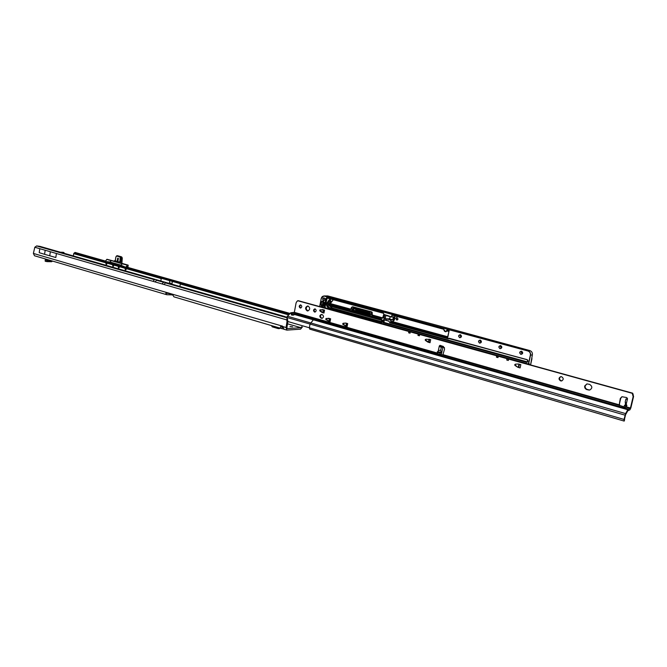 <?xml version="1.0" encoding="UTF-8"?>
<svg xmlns="http://www.w3.org/2000/svg" width="667" height="667" viewBox="0 0 667 667"><rect width="100%" height="100%" fill="white"/><g stroke="black" fill="none" stroke-linecap="round" stroke-linejoin="round"><path stroke-width="1" d="M292.605 326.788L289.995 326.538L292.605 326.788M281.332 326.355L282.8 326.388M283.959 329.24L282.95 326.605L282.041 325.888L280.974 326.021C280.115 327.239 280.307 328.081 281.541 328.548L283.825 329.131M170.535 283.058L170.969 283.175L170.535 283.058M106.186 264.624L106.328 262.948L106.186 264.624M112.923 266.55L113.073 264.874L112.923 266.55M118.526 268.151L118.668 266.466L118.526 268.151M125.379 270.11L125.529 268.426L125.379 270.11M166.725 294.714L34.509 255.761L33.383 253.427L34.809 247.257L36.643 245.931L39.945 246.365L285.234 316.675L287.152 317.825L286.768 319.91L287.619 319.86L287.152 317.825L165.341 282.866L164.099 284.534L286.768 319.91L287.01 321.536L287.861 321.477L287.619 319.86M172.144 294.889L166.783 294.731L165.816 293.422L166.742 292.771L167.175 293.355L168.551 293.355M302.393 327.005L300.584 329.156L286.86 330.115L286.085 327.522L287.01 321.536M283.175 327.322L282.324 327.147L282.041 328.648M301.651 326.788L300.859 327.68L287.277 328.631L286.935 327.464L287.861 321.477M73.345 255.936L73.712 253.66L74.746 252.993L105.052 261.606M160.805 281.182L161.239 278.598L158.329 277.422L183.133 284.484C184.467 284.734 184.234 284.584 182.441 284.034L158.888 277.33C157.137 276.872 156.945 276.897 158.329 277.422M179.857 286.468L180.273 284.017L183.133 284.484M63.115 252.318L60.28 252.193M64.174 253.31L63.965 252.551L61.197 252.46M74.746 252.993L75.271 252.576L105.286 261.089L75.071 252.434L73.995 253.193M172.411 295.006L171.978 294.606L172.753 294.831M172.728 294.722L168.659 293.447M169.343 283.45L169.835 280.44M171.928 284.192L172.419 281.182M166.4 292.388L165.816 293.422M281.541 328.548L173.887 296.832L172.486 294.214L281.824 325.963L282.324 327.147L281.632 326.947M287.043 322.361L287.886 322.311M33.383 253.427L172.486 294.214M45.173 250.325L44.572 254.319L39.211 252.668L39.803 248.699L56.428 253.493L39.803 248.699M44.572 254.319L55.82 257.512L56.428 253.493M49.733 255.82L50.333 251.818M272.361 326.855L271.652 325.963M278.748 328.397L279.515 328.606L278.147 328.598L277.547 327.372M273.687 326.238L270.527 325.304M47.599 259.613L46.865 261.597L48.658 259.93M51.517 261.689L52.626 261.097M46.865 261.597L45.214 261.272L46.357 261.306M45.256 261.256L45.189 259.963L47.057 260.305M112.273 264.224L105.094 261.798L125.796 267.784L120.985 265.299L109.905 262.164L105.086 261.831M125.546 268.626L125.104 269.176L126.155 269.193M120.994 257.32L121.094 258.329L120.644 258.312L120.235 256.778L120.677 256.862L120.994 257.32L120.227 257.262L120.235 256.778L116.783 255.82L116.325 256.178L116.767 255.811L115.875 256.945L115.224 260.864L113.732 261.289L119.785 262.998L120.11 262.114L120.077 263.09L127.614 265.099L125.763 267.15L126.33 267.675L127.122 266.55L127.522 267.317M118.392 258.354L117.667 258.154L117.284 260.572L118.001 260.772L118.392 258.354L118.001 260.772L117.284 260.572L117.667 258.154L118.392 258.354M117.134 255.886L120.677 256.862M121.094 258.329L120.602 261.347L121.111 257.204L116.792 255.82M125.821 267.775L118.234 265.808M106.92 259.296L105.144 261.456L109.963 262.006L121.052 265.149L122.236 263.79L113.69 261.322L115.183 260.822M125.83 267.1L128.081 265.107L119.968 263.148M126.413 267.2L127.297 266.6M106.828 259.388L111.147 260.655L109.972 262.014L111.272 260.597L113.765 261.256L106.995 259.28L114.232 261.197L106.828 259.346L105.144 261.931L111.639 263.915M125.813 267.267L120.985 265.299L122.244 263.79L127.647 265.283M114.941 260.997L120.06 262.473M120.227 257.262L119.802 262.156L115.224 260.864L115.908 257.028M113.74 261.264L115.391 260.28M121.819 263.34L121.944 260.005M122.136 257.57L121.694 257.454M121.627 257.037L122.136 257.537L121.778 258.346L121.344 256.762L117.534 255.736M126.155 269.401L125.088 269.193L126.096 269.651M106.512 262.998L105.92 263.607L106.687 263.89L105.928 263.682L106.328 264.149L105.903 263.715L106.487 262.99M113.257 264.924L112.648 265.616L113.623 266.1M118.851 266.517L118.242 267.217L119.16 267.5L118.234 267.234L118.768 267.692M121.219 258.329L121.778 258.346L121.286 261.397L120.727 261.381M308.096 306.036L307.629 305.97C305.086 307.27 304.936 308.913 307.179 310.889L307.67 310.955C310.197 309.646 310.338 308.004 308.096 306.036M307.887 305.995C305.728 307.562 305.711 309.18 307.854 310.864L308.071 310.914M300.784 304.927L300.492 304.886C298.883 305.711 298.791 306.745 300.208 308.004L300.509 308.046C302.109 307.22 302.201 306.178 300.784 304.927C299.533 305.986 299.566 307.003 300.884 307.979L300.884 307.979M315.141 308.929L314.832 308.888C313.207 309.721 313.106 310.772 314.549 312.031L314.866 312.081C316.492 311.239 316.583 310.188 315.141 308.929M315.124 308.921C313.849 309.988 313.882 311.014 315.216 312.006L315.249 312.014M437.385 352.359L438.319 350.725L440.762 350.033L441.187 352.726L440.137 353.051L437.385 352.359L441.187 352.726M626.93 405.669L626.505 406.12L624.37 405.536L625.504 404.561L625.237 401.868L626.93 405.669L625.521 404.385M586.902 383.909L584.701 386.001C584.475 387.752 585.201 388.961 586.877 389.611L589.628 390.07C592.538 388.294 592.529 386.393 589.603 384.367L586.902 383.909L585.167 385.876C584.942 387.635 585.668 388.836 587.344 389.486L589.628 390.07M561.589 376.722L560.722 376.663C558.521 377.931 558.487 379.348 560.647 380.899L561.539 380.949C563.723 379.665 563.748 378.256 561.589 376.722M560.83 376.655C558.996 378.089 559.096 379.465 561.13 380.782L561.914 380.849M437.277 353.677L437.452 353.076L436.835 353.468L437.252 353.668L442.855 354.969L444.581 349.016L443.322 346.456L439.995 345.348L439.303 345.981L441.362 347.165L440.762 350.033M626.755 399.183L625.921 399.016L627.522 398.724L626.755 397.557L621.936 396.723L620.318 398.424L619.151 405.194L624.712 407.103L626.08 406.77L630.448 408.012L627.789 409.73L625.604 413.607L624.02 419.443L624.187 421.035M515.549 364.149L518.426 363.999L520.827 364.649L520.102 367.926L517.817 367.284L520.102 367.926M517.817 367.284L514.932 365.399L515.433 364.332M515.308 364.924L514.932 365.399M517.717 367.234L515.458 365.308M518.918 364.115L518.334 367.183M345.156 326.005L345.881 325.996L342.88 324.404L342.855 323.52L345.806 323.07L347.69 323.603L347.107 326.58L346.223 326.113M343.747 323.237L342.855 323.52M342.746 324.054L343.505 323.478M343.397 324.012L342.88 324.404M345.806 325.963L343.53 324.362M328.156 321.177L328.889 321.177L325.921 319.593L325.896 318.718L328.814 318.267M326.797 318.442L325.896 318.718M325.796 319.251L326.555 318.684M326.455 319.218L325.921 319.593M328.814 321.135L326.58 319.56M322.086 312.49L319.868 310.93L319.843 310.055L322.77 309.605M320.744 309.788L319.843 310.055M319.743 310.589L320.51 310.03L320.86 311.13M320.41 310.564L319.868 310.93M322.745 312.464L320.535 310.905M321.644 314.449C320.085 315.683 320.11 316.9 321.711 318.109L322.353 318.284M420.41 334.467L498.599 355.978M498.274 356.236L497.557 357.237L497.982 357.587L498.274 356.236L507.028 358.663L506.737 360.013L508.246 360.197L508.187 358.746L507.028 358.663M498.991 356.203L508.921 358.829M509.33 359.063L632.675 393.18L633.575 396.498L630.874 407.862L629.915 409.846L627.764 410.805L625.579 414.691L624.42 419.518M621.977 396.715L620.752 398.282L619.226 404.819L443.055 354.677M438.319 350.725L439.303 345.981L440.253 345.381M625.037 415.157L310.038 324.062L313.34 319.81L294.472 314.49L292.004 315.199L291.279 314.549L291.821 313.498L292.638 313.332L290.695 312.79L294.339 312.339L296.106 302.826L297.023 301.292L298.316 300.7L410.78 331.691M411.072 331.891L420.11 334.267M426.105 339.178L430.682 339.595L430.032 342.721L428.931 342.213L429.54 339.278M427.881 342.096L425.363 340.387L425.938 339.403M425.821 339.962L425.363 340.387M429.081 339.153L428.481 342.038L425.963 340.328M297.64 300.717L408.888 331.499L408.629 332.791L410.038 333.183L410.305 331.891L418.217 334.084L417.951 335.376L419.385 335.776L419.651 334.475L496.707 355.803L496.415 357.153L497.557 357.237M508.613 359.096L508.321 360.455L508.613 359.096L632.249 393.313L633.15 396.64L630.448 408.012M508.321 360.455L506.737 360.013M497.982 357.587L496.415 357.153M514.782 365.016L514.907 364.424M425.221 340.02L425.338 339.461M427.964 342.138L430.032 342.721M343.096 323.278L345.814 323.07M345.231 326.046L347.107 326.58M326.138 318.476L330.632 318.784L330.065 321.736L329.223 321.277M328.231 321.211L330.065 321.736M320.077 309.813L324.546 310.097L323.979 313.04L323.153 312.606M322.161 312.531L323.979 313.04M321.569 318.292L321.961 318.342C323.879 317.342 323.979 316.1 322.269 314.624L321.369 314.424C319.451 315.416 319.343 316.65 321.052 318.142L322.236 318.251M286.602 317.317L290.695 312.79M294.047 314.874L292.438 314.499L291.554 314.966M440.095 346.807L442.496 347.182L442.696 348.107L441.579 353.485L440.912 354.519L440.078 354.51M439.895 345.915L440.67 347.107M441.379 346.873L440.162 346.823M625.988 398.966L626.855 398.883M294.105 312.648L437.127 353.627M442.746 354.994L619.151 405.269M292.638 313.332L294.931 313.965L294.472 314.49M627.789 409.73L313.34 319.81L314.107 319.368L294.931 313.965M619.66 404.677L619.435 405.528M632.675 393.18L632.249 393.313M419.651 334.475L418.217 334.084M498.216 355.986L496.707 355.803M410.305 331.891L408.888 331.499M291.546 313.757L291.679 314.766M519.293 364.224L518.768 367.317L519.443 364.265M408.629 332.791L409.78 332.883L410.055 331.599M417.951 335.376L419.101 335.476M395.806 318.476L396.782 317.484L398.074 319.093L396.873 320.093L395.806 318.476M448.849 331.466L447.482 331.074M445.739 331.749L448.282 330.357M460.972 337.277L460.313 335.693L460.722 334.951M480.899 342.713L480.157 341.07L480.59 340.303M501.276 348.266L500.458 346.565L500.917 345.789M522.144 353.952L521.235 352.201L521.719 351.401M324.796 300.067L324.754 298.382M397.098 320.068L396.04 318.459L396.907 317.492M531.983 358.563L530.573 364.941L532.358 354.869L530.54 355.161L528.572 364.04L529.415 363.89L528.856 364.099M381.332 323.312L324.462 307.595M381.282 322.703L329.24 308.337L330.407 308.179L381.357 322.303M330.423 299.892L328.172 302.993C327.455 304.919 327.856 306.445 329.381 307.587L330.407 308.179M370.31 314.307L355.903 310.213L355.578 309.154M381.466 321.752L331.966 308.112L329.615 305.928M330.373 301.801L330.79 301.201M331.966 308.112L330.94 307.529M327.18 298.066L324.846 307.67L381.307 323.278M448.933 331.449L447.682 330.899M456.436 330.498L529.798 350.559C531.766 351.301 532.616 352.743 532.358 354.869M390.837 313.198L333.075 298.007L390.837 313.198M352.985 308.446L352.043 310.455L352.76 309.571L353.143 310.33L370.177 314.982L352.668 309.863M352.56 310.43L351.893 310.905M351.968 310.93L370.185 315.916M387.035 318.859L383.975 318.551L386.91 319.351L387.068 318.834L389.386 318.843L390.42 316.725M353.61 308.621L353.752 310.305L370.202 314.841M385.301 318.384L385.951 315.116M428.948 342.096L429.481 339.261M383.975 318.551L384.751 314.674L391.412 316.883L392.021 315.074L391.587 316.908L393.463 316.8C394.222 317.784 394.014 318.818 392.838 319.918L390.962 320.035L390.729 321.811L392.021 321.377L390.82 321.802L394.255 322.128L447.807 336.802M324.079 307.595L325.071 307.112L326.73 298.407L326.105 298.416L323.92 307.62L319.718 306.361L321.227 298.407L323.87 295.948L327.856 295.956L456.486 330.507L327.13 295.881M392.096 321.544L394.255 322.128M392.596 315.341L392.054 315.191M392.021 315.074L443.705 329.281C444.339 331.949 445.473 332.249 447.098 330.19L449.158 330.749L447.482 337.527L393.046 322.411M332.925 299.616L332.816 300.467L329.706 303.702L350.825 309.38M329.24 308.337L328.206 307.745C326.613 306.562 326.196 304.969 326.938 302.96L329.181 299.858L330.082 299.616L330.524 301.767L328.756 304.21L329.965 306.128L329.114 305.644L329.932 306.111M332.883 299.608L332.783 300.392L332.833 299.591M351.034 309.23L330.348 303.585L332.808 300.383L330.315 303.527M392.855 322.545L390.637 321.936L390.787 320.01L386.985 318.968M323.929 304.302L322.52 304.119L322.978 302.96L323.929 303.218L323.487 304.377L323.995 303.944M324.045 303.693L324.129 303.277M322.978 302.96L323.378 303.377M323.345 303.71L323.578 304.302M323.954 303.277L323.445 303.702M384.751 314.674L384.175 318.451L386.935 319.201M387.794 315.499L387.652 315.941M387.719 315.883L391.446 317.008L387.644 315.975M447.148 329.932L445.564 331.757L443.547 329.081L445.564 331.757M528.506 364.14L529.415 363.89L529.256 364.574M155.511 279.49L154.377 279.723L153.143 281.374L34.809 247.257M36.643 245.931L154.377 279.723M300.859 327.68L287.61 323.828M161.239 278.598L125.771 268.493M125.529 268.426L118.909 266.533M118.668 266.466L113.307 264.941M113.073 264.874L106.562 263.015M106.328 262.948L73.712 253.66M160.497 278.231L73.804 253.543M288.411 314.832L180.273 284.017M289.72 313.44L126.538 267.125L289.72 313.44M126.23 267.784L289.228 313.957M291.779 314.674L293.455 315.157M288.894 314.307L122.961 267.1M107.737 262.773L74.02 253.177M288.536 314.699L181.024 284.075M170.91 294.697L170.985 294.247M63.899 252.543L62.99 252.276M168.726 293.588L168.818 293.088M172.286 294.631L172.369 294.139M282.95 326.605L286.085 327.522M166.467 282.633L165.341 282.866M164.099 284.534L162.114 283.967L163.507 282.274L164.607 282.274M153.143 281.374L162.114 283.967M278.297 328.614L278.473 327.647M271.661 326.021L277.597 327.772M278.506 327.655L278.331 328.606M48.583 260.022L49.033 260.038M47.916 261.089L52.568 261.181M46.306 259.863L47.424 259.888M46.823 261.581L47.124 260.297M155.103 281.941L156.503 280.265L163.507 282.274M156.503 280.265L157.604 280.265M120.26 261.606L121.035 263.115L120.26 261.606L120.11 262.114M120.035 256.987L116.583 256.028M119.802 261.556L120.335 258.262L121.094 258.246M127.297 267.259L127.122 266.55M113.398 261.289L113.965 261.239M127.872 267.417L128.206 265.349L127.697 265.258M121.936 260.063L122.211 258.321M121.219 258.254L122.211 258.312M118.276 265.933L112.231 264.099M115.399 260.322L115.883 256.995M113.557 265.908L112.64 265.641L113.557 265.908M105.928 263.682L106.878 264.174M125.654 267.759L118.834 265.966M117.684 255.736L117.125 255.728M121.344 256.762L120.785 256.745M121.669 257.212L121.111 257.204M587.344 389.486L586.877 389.611M437.452 353.076L294.339 312.339M437.927 352.618L437.677 353.802M627.522 398.724L626.28 403.952M625.788 406.028L625.496 407.262M291.604 313.698L289.912 313.223M440.137 353.051L439.845 354.444M287.169 316.15L625.604 413.607M314.107 319.368L628.347 409.088M625.971 407.187L630.257 408.412M309.721 329.131L624.02 421.044L309.771 329.148L309.355 327.689L310.038 324.062L286.793 317.45M287.861 321.519L624.02 419.443M624.579 419.61L624.179 421.069M620.752 398.282L620.318 398.424M633.575 396.498L633.15 396.64M633.183 394.222L632.766 394.355M632.716 393.463L632.299 393.597M321.711 318.109L321.052 318.142M588.761 389.887L588.294 390.012M627.263 398.999L626.797 398.866L627.272 398.991M625.246 404.969L626.505 406.12M441.487 352.218L437.244 351.809M291.671 314.29L291.821 313.498M518.768 366.942L519.36 364.24M497.574 357.237L497.865 355.886M419.118 335.476L419.385 334.184M323.587 300.659C322.219 299.3 322.403 298.357 324.12 297.841C325.488 299.2 325.313 300.142 323.587 300.659M322.82 298.949L323.678 300.534L325.021 299.55L324.17 297.957L322.82 298.949M459.713 337.719C458.112 336.21 458.329 335.193 460.355 334.676C461.964 336.185 461.747 337.202 459.713 337.719M460.372 334.801L460.013 334.759C458.479 335.534 458.404 336.476 459.805 337.585L460.188 337.627C461.714 336.843 461.781 335.901 460.388 334.801C461.806 335.709 461.747 336.652 460.188 337.627L460.322 337.61M479.623 343.138C477.989 341.612 478.206 340.587 480.282 340.062C481.924 341.596 481.707 342.621 479.623 343.138M480.298 340.187L479.906 340.145C478.356 340.937 478.289 341.888 479.706 342.996L480.123 343.038C481.666 342.246 481.732 341.296 480.307 340.187C481.766 341.079 481.699 342.029 480.123 343.038L480.265 343.021M499.992 348.683C498.316 347.132 498.541 346.098 500.667 345.573C502.351 347.123 502.126 348.166 499.992 348.683M500.258 345.656L500.684 345.698L500.258 345.656C498.691 346.473 498.633 347.432 500.075 348.541L500.525 348.583C502.084 347.765 502.143 346.807 500.692 345.706M520.835 354.36C519.126 352.785 519.351 351.734 521.527 351.217C523.245 352.793 523.02 353.843 520.835 354.36M521.077 351.301L521.544 351.342L521.077 351.301C519.501 352.134 519.443 353.101 520.919 354.21L521.402 354.26C522.978 353.418 523.028 352.451 521.552 351.342C523.061 352.209 523.02 353.177 521.402 354.26L521.569 354.235M324.312 302.626L323.728 305.669L322.961 306.228L321.402 305.803L320.91 304.894L321.544 301.584L322.311 301.025L324.312 302.626L323.87 301.843M322.561 301.167L324.254 302.601L323.678 305.644L324.27 302.61M323.003 301.592L321.711 301.617L321.085 304.919L321.486 305.678L323.178 306.12L323.687 305.653M323.728 301.701L322.236 301.125L321.544 301.584M322.595 304.144L322.911 301.542M330.524 301.767L330.84 301.059L329.923 299.708L327.097 303.026C326.38 304.952 326.788 306.487 328.314 307.629L329.381 307.587M394.847 315.941C395.114 318.726 394.38 320.644 392.646 321.686M392.021 321.377L392.513 321.536C394.255 320.51 394.964 318.626 394.631 315.883M443.43 346.498L443.263 347.282L444.505 347.632M519.093 364.165L518.426 367.209M429.256 339.203L428.656 342.104M320.527 309.963L320.902 311.164M322.87 312.515L323.387 309.78M328.931 321.186L329.456 318.451M345.923 326.013L346.465 323.253M381.749 320.343L329.965 306.128L381.749 320.343M328.206 307.745L381.307 322.553M326.938 302.96L328.172 302.993M329.181 299.858L330.382 299.933M328.731 304.144L330.498 301.692L328.731 304.144M329.098 305.628L328.714 304.169L329.106 305.536M355.519 309.455L356.028 309.28M355.903 310.213L356.378 310.197L355.995 309.421M356.395 310.197L370.335 314.182L356.378 310.197L356.045 309.28M381.499 321.602L332.458 308.096L381.499 321.602M329.932 306.011L381.766 320.235M370.268 316.016L351.717 310.939M330.215 303.618L332.908 300.142M325.238 307.137L324.27 307.103L325.93 298.391L326.705 297.824L383.392 313.131L383.917 314.074L383.2 317.659L382.374 318.234L371.811 315.349L371.252 312.239L352.076 307.037L350.45 309.513L329.623 303.827L330.098 304.994L351.334 310.805L352.96 308.329L369.943 312.948L370.502 316.058L381.374 319.034L381.891 319.977L381.666 323.487L528.347 364.04L530.357 355.127C530.607 353.076 529.79 351.692 527.897 350.975L324.337 296.148C322.778 295.923 321.752 296.673 321.269 298.416L319.751 306.378L323.753 307.479L324.27 307.103M346.632 323.303L346.09 326.063M329.623 318.501L329.098 321.236M324.337 296.148L527.981 350.825L529.798 350.559M320.677 315.299L320.468 316.408M447.657 330.19L447.098 330.19M351.242 308.946L352.159 306.912L371.786 312.089L352.701 306.762L371.869 311.964L372.428 315.066L382.983 317.951M383.2 317.659L383.867 314.057M387.068 318.834L392.746 319.76L393.463 316.8M389.386 318.843L392.838 319.918M393.405 316.908L391.521 317M353.093 310.397L353.752 310.305M352.76 309.571L353.368 309.546M352.168 308.904L353.502 308.879M528.389 364.015L381.707 323.612L381.407 319.151L370.535 316.175L369.985 313.073L352.96 308.329M527.897 350.975L527.981 350.825C529.948 351.576 530.799 353.018 530.54 355.161L530.357 355.127M393.813 322.219L394.339 322.186M394.864 322.311L392.996 322.436L447.607 337.394L449.091 330.724L447.299 330.09L449.158 330.749M383.417 313.248L326.747 297.949L325.93 298.391M382.841 318.067L371.894 315.224L382.608 318.126L383.85 314.04L383.392 313.131M387.702 315.591L384.901 314.832L387.627 315.966M443.188 347.249L443.363 346.473L443.188 347.249L439.845 346.323L443.272 347.399M439.853 346.215L443.205 347.148M351.359 310.922L330.14 305.111L329.69 303.693L330.098 304.994M326.897 298.432L326.972 298.007M372.386 312.898L371.769 312.898L371.469 314.44L372.211 312.873L371.869 311.964M350.9 309.346L329.573 303.777M382.65 318.126L383.15 317.642M351.868 310.43L351.376 310.93L330.132 305.111M350.45 309.513L351.201 308.929M371.252 312.239L371.594 312.865M372.428 315.066L372.086 314.44M371.294 314.415L371.811 315.349M443.53 329.073L394.322 315.799L443.522 328.948M391.446 317.008L393.347 316.9M390.637 321.936L392.913 322.57M327.864 295.965L323.87 295.948L321.269 298.416M323.553 309.822L323.036 312.556M389.778 322.653L527.305 359.68L527.697 361.747L526.713 362.356L383.058 322.736L382.533 321.794L382.85 320.218L383.675 319.635L388.903 321.069L389.803 322.778L448.066 338.661M322.444 304.902L323.645 305.753M323.07 301.626L322.611 304.035M322.77 305.511L322.278 304.877L320.91 304.894M323.578 305.878L321.402 305.803M449.75 338.536L448.641 338.769M384.209 319.902L384.042 322.419L527.514 361.931M448.849 338.703L449.55 338.477M449.416 338.444L448.566 338.711L449.441 338.744M527.397 362.073L383.959 322.553L383.833 320.193L383.025 320.243L383.141 322.603L527.347 362.114M384.042 322.419L383.058 322.736M383.692 321.794L382.533 321.794M388.919 321.186L383.708 319.76L382.85 320.218M526.713 362.356L527.605 361.714L527.33 359.813L448.758 338.386M389.795 322.77L388.936 321.194L389.803 322.778L448.074 338.778M529.031 364.515L529.114 364.049M447.782 337.327L449.083 330.715M527.922 360.722L527.697 361.747M383.675 319.635L388.903 321.069M527.83 360.68L527.305 359.68M527.322 359.813L449.325 338.302M323.728 305.669L323.212 306.12M369.943 312.948L352.876 308.437M370.46 313.89L369.977 313.073M370.16 315.433L370.393 313.857M370.502 316.058L370.093 315.399M381.374 319.034L370.527 316.175M326.705 297.824L383.425 313.248L383.917 314.074M381.666 323.487L528.347 364.04M319.785 306.495L323.753 307.479M321.227 298.391L319.701 306.353M63.965 252.551L63.048 252.284M172.328 295.014L172.836 295.164M168.526 293.48L168.601 293.021M283.942 329.256L286.802 330.098M272.211 326.838L278.114 328.581M47.082 261.622L51.684 261.714M46.081 259.788L47.465 259.822M45.214 261.272L45.189 259.963M289.786 313.365L126.605 267.058M105.344 261.022L75.071 252.434M121.01 263.106L128.106 265.107L127.906 267.425M127.114 266.625L126.447 267.2M126.371 267.667L126.447 267.192M121.836 257.078L122.269 258.287L121.886 263.357M118.793 267.692L119.226 267.7M125.088 269.193L125.671 268.459M118.234 267.234L118.818 266.508M112.64 265.641L113.223 264.907M118.901 266.1L111.689 264.049M117.617 255.728L117.059 255.711M624.045 406.92L624.37 405.536M625.237 401.868L625.913 399.016M624.62 419.61L624.22 421.06M323.12 312.64L323.653 309.847M329.19 321.319L329.723 318.526M346.198 326.146L346.748 323.337M323.929 297.924L324.154 297.957C325.379 298.883 325.296 299.75 323.912 300.567L323.995 300.567M329.923 299.708L330.498 301.676M500.684 345.698C502.176 346.582 502.118 347.54 500.525 348.583L500.675 348.566M323.962 307.62L324.554 307.595M351.551 310.947L352.026 310.922M350.709 309.405L351.484 307.395L352.443 306.878M331.449 307.512L332.466 308.096M527.605 361.706L527.122 362.214M449.033 338.728L448.341 338.794M381.399 319.151L381.699 323.612M528.456 364.165L529.164 364.04M320.844 311.114L320.502 310.055"/></g></svg>
